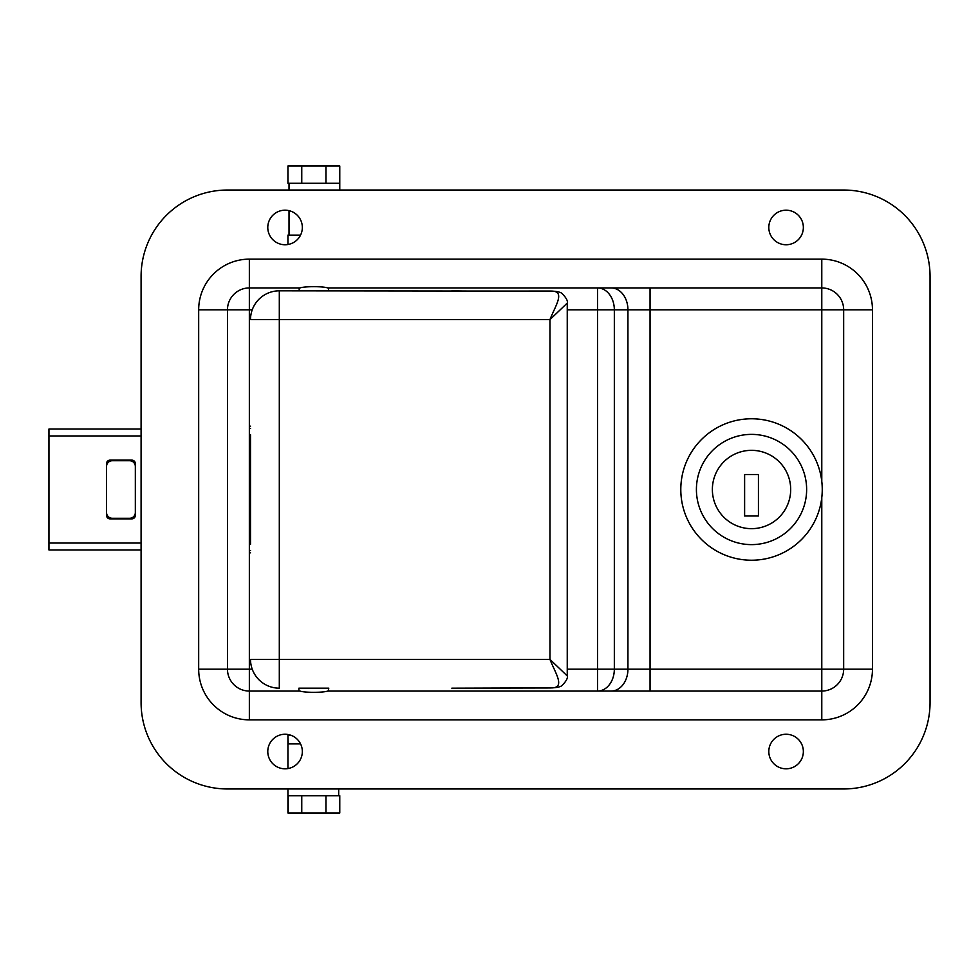 <?xml version="1.0" encoding="UTF-8"?>
<svg xmlns="http://www.w3.org/2000/svg" width="979" height="979" viewBox="0 0 979 979"><rect width="100%" height="100%" fill="white"/><g stroke="black" fill="none" stroke-linecap="round" stroke-linejoin="round"><path stroke-width="1.47" d="M328.834 691.064L328.259 688.176L298.889 688.176L298.889 691.064L300.039 691.064C304.31 692.74 323.425 692.728 327.671 691.064L821.785 691.064A21.881 21.881 0 0 0 843.665 669.171L843.665 309.829A21.881 21.881 0 0 0 821.785 287.936L327.671 287.936C323.4 286.26 304.285 286.272 300.039 287.936L298.889 287.936L299.464 290.824M328.259 290.824L328.834 287.936M285.06 734.25A17.279 17.279 0 0 0 267.781 751.529A17.279 17.279 0 0 0 285.06 768.809A17.279 17.279 0 0 0 302.34 751.529A17.279 17.279 0 0 0 285.06 734.25M786.076 734.25A17.279 17.279 0 0 0 768.809 751.529A17.279 17.279 0 0 0 786.076 768.809A17.279 17.279 0 0 0 803.355 751.529A17.279 17.279 0 0 0 786.076 734.25M786.076 210.191A17.279 17.279 0 0 0 768.809 227.471A17.279 17.279 0 0 0 786.076 244.75A17.279 17.279 0 0 0 803.355 227.471A17.279 17.279 0 0 0 786.076 210.191M285.06 210.191A17.279 17.279 0 0 0 267.781 227.471A17.279 17.279 0 0 0 285.06 244.75A17.279 17.279 0 0 0 302.34 227.471A17.279 17.279 0 0 0 285.06 210.191M930.05 276.421A86.385 86.385 0 0 0 843.665 190.036L227.471 190.036A86.385 86.385 0 0 0 141.086 276.421L141.086 702.579A86.385 86.385 0 0 0 227.471 788.964L843.665 788.964A86.385 86.385 0 0 0 930.05 702.579L930.05 276.421M300.039 287.936L249.351 287.936A21.881 21.881 0 0 0 227.471 309.829L227.471 669.171L227.471 309.829L252.227 309.829M298.889 287.936L249.351 287.936A21.881 21.881 0 0 0 227.471 309.829A21.881 21.881 0 0 1 249.351 287.936L249.351 552.841L250.514 552.841M821.785 481.374L821.785 309.829L843.665 309.829A21.881 21.881 0 0 0 821.785 287.936A21.881 21.881 0 0 1 843.665 309.829A21.881 21.881 0 0 0 821.785 287.936L327.671 287.936M327.671 691.064L821.785 691.064A21.881 21.881 0 0 0 843.665 669.171L614.335 669.171A21.881 16.814 -90 0 1 597.52 691.064L597.52 669.171L567.245 669.171M252.227 669.171L227.471 669.171A21.881 21.881 0 0 0 249.351 691.064L298.889 691.064M249.351 287.936L249.351 259.141A50.675 50.675 0 0 0 198.676 309.829A50.675 50.675 0 0 1 249.351 259.141L821.785 259.141A50.675 50.675 0 0 1 872.46 309.829L872.46 669.171A50.675 50.675 0 0 1 821.785 719.859L249.351 719.859A50.675 50.675 0 0 1 198.676 669.171L227.471 669.171A21.881 21.881 0 0 0 249.351 691.064L300.039 691.064M250.514 426.159L249.351 426.159M567.245 309.829L614.335 309.829L614.335 669.171L597.52 669.171L597.52 287.936A21.881 16.814 -90 0 1 614.335 309.829L821.785 309.829L821.785 259.141M250.514 544.214L250.514 434.786M567.245 303.074L549.965 319.619C555.289 305.693 566.584 290.2 549.965 291.118L279.309 290.824A28.795 28.795 0 0 0 250.514 319.619L279.309 319.619L279.309 659.381L549.965 659.381L567.245 675.926L567.245 303.074C568.004 301.067 566.266 297.873 562.044 293.467C560.306 291.999 556.28 291.191 549.965 291.032L549.965 291.118M328.834 688.176L298.889 688.176M250.514 659.381A28.795 28.795 0 0 0 279.309 688.176A28.795 28.795 0 0 1 250.514 659.381L279.309 659.381L279.309 688.176M567.245 675.926C568.004 677.933 566.266 681.127 562.044 685.533C560.306 687.001 556.28 687.809 549.965 687.968L451.833 688.176L549.965 687.882C566.584 688.8 555.289 673.307 549.965 659.381L549.965 319.619L279.309 319.619L279.309 290.824A28.795 28.795 0 0 0 250.514 319.619M249.351 428.459L250.514 428.459M250.514 550.541L249.351 550.541M106.54 463.581L106.54 515.419A3.451 3.451 0 0 0 109.991 518.87L131.871 518.87A3.451 3.451 0 0 0 135.335 515.419L135.335 463.581A3.451 3.451 0 0 0 131.871 460.13L109.991 460.13A3.451 3.451 0 0 0 106.54 463.581M141.086 549.965L48.95 549.965L48.95 429.035L141.086 429.035M249.351 437.674L250.514 437.674M250.514 541.326L249.351 541.326M249.351 534.424L250.514 534.424M250.514 444.576L249.351 444.576M249.351 451.49L250.514 451.49M250.514 527.51L249.351 527.51M135.335 466.469A5.764 5.764 0 0 0 129.571 460.705L112.291 460.705A5.764 5.764 0 0 0 106.54 466.469M106.54 512.531A5.764 5.764 0 0 0 112.291 518.295L129.571 518.295A5.764 5.764 0 0 0 135.335 512.531M751.529 450.34A39.16 39.16 0 0 1 790.689 489.5A39.16 39.16 0 0 1 751.529 528.66A39.16 39.16 0 0 1 712.369 489.5A39.16 39.16 0 0 1 751.529 450.34M751.529 544.618A55.118 55.118 0 0 1 696.412 489.5A55.118 55.118 0 0 1 751.529 434.382A55.118 55.118 0 0 1 806.635 489.5A55.118 55.118 0 0 1 751.529 544.618M751.529 560.221A70.721 70.721 0 0 1 680.797 489.5A70.721 70.721 0 0 1 751.529 418.779A70.721 70.721 0 0 1 822.25 489.5A70.721 70.721 0 0 1 751.529 560.221M744.615 474.521L744.615 515.994L758.431 515.994L758.431 474.521L744.615 474.521M339.774 190.036L339.774 166.002L301.765 166.002L301.765 183.281M301.765 166.002L287.936 166.002L287.936 183.281L339.529 183.281L339.529 166.002M300.565 235.107L289.025 235.107L289.025 210.656M289.025 190.036L289.025 183.281M325.946 183.281L325.946 166.002M289.025 235.107L287.936 235.107L287.936 244.505M287.936 734.495L287.936 768.564M287.936 788.964L287.936 812.998L325.946 812.998L325.946 795.719M325.946 812.998L339.774 812.998L339.774 795.719L288.181 795.719L288.181 812.998M338.685 788.964L338.685 795.719M287.936 735.253L288.181 743.893L300.565 743.893M301.765 795.719L301.765 812.998M290.873 735.253L288.181 735.253M198.676 669.171L198.676 309.829L227.471 309.829M227.471 669.171A21.881 21.881 0 0 0 249.351 691.064L249.351 552.841M611.129 691.064A21.881 16.814 -90 0 0 627.931 669.171L627.931 309.829A21.881 16.814 -90 0 0 611.129 287.936M650.056 691.064L650.056 287.936M821.785 719.859L821.785 497.626M249.351 719.859L249.351 691.064M843.665 669.171L872.46 669.171M843.665 309.829L872.46 309.829M463.703 291.118L549.965 291.032M141.086 435.949L48.95 435.949M48.95 543.051L141.086 543.051M463.703 291.032L451.833 290.824"/></g></svg>
